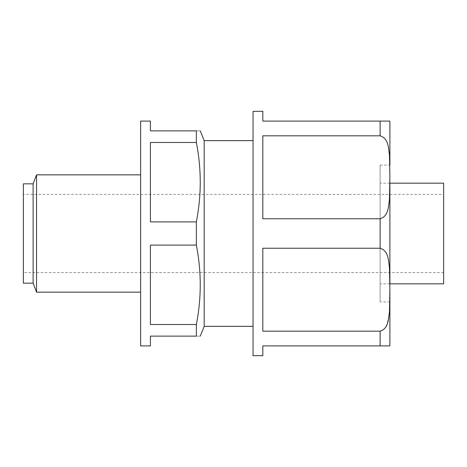<?xml version="1.0" encoding="UTF-8"?>
<svg xmlns="http://www.w3.org/2000/svg" width="467" height="467" viewBox="0 0 467 467"><rect width="100%" height="100%" fill="white"/><g stroke="black" fill="none" stroke-linecap="round" stroke-linejoin="round"><path stroke-width="0.35" stroke-dasharray="2.33 1.75" d="M150.415 345.907L150.415 336.129L196.356 336.129C201.534 336.129 201.534 336.129 196.356 336.129L196.356 324.518C201.528 298.051 201.528 271.584 196.356 245.111L196.356 221.889C201.528 195.416 201.528 168.949 196.356 142.482L196.356 130.871C201.534 130.871 201.534 130.871 196.356 130.871L150.415 130.871L150.415 121.093M196.356 245.111L150.415 245.111L150.415 324.518L150.415 245.111L150.415 324.518L196.356 324.518M196.356 142.482L150.415 142.482L150.415 221.889L150.415 142.482L150.415 221.889L196.356 221.889M380.115 165.079L380.115 301.921L380.115 165.079L389.892 165.079L389.892 301.921L389.892 171.768L389.455 155.062C388.381 148.453 388.742 138.419 380.115 135.827L380.115 121.093L262.822 121.093L262.822 111.321M389.892 284.175L389.892 345.907L380.115 345.907L380.115 331.173L384.709 328.57L387.114 324.139L389.192 314.618L389.892 295.232L389.892 121.093M262.822 355.679L262.822 345.907L380.115 345.907M380.115 135.827L262.822 135.827L262.822 218.766L262.822 135.827L262.822 218.766L380.115 218.766C388.836 216.087 388.381 205.982 389.455 199.467L389.892 182.836M443.65 283.837L443.65 183.163M389.892 183.163L380.115 183.163L380.115 283.837L380.115 183.163M140.643 345.907L140.643 121.093M204.178 326.357L204.178 140.643M253.05 140.643L253.05 326.357L253.05 140.643M253.05 355.679L253.05 111.321M389.892 289.703L389.455 267.468C388.381 260.86 388.737 250.826 380.115 248.234L262.822 248.234L262.822 331.173L262.822 248.234L262.822 331.173L380.115 331.173M140.643 174.851L140.643 292.149L140.643 174.851M36.543 292.149L36.543 174.851M33.122 283.154L33.122 183.846M23.35 283.154L23.35 183.846M23.35 194.4L23.35 272.6L23.35 194.4L443.65 194.4L443.65 272.6L443.65 194.4M380.115 248.234L380.115 218.766M389.892 301.921L380.115 301.921M389.892 283.837L380.115 283.837M443.65 272.6L23.35 272.6"/><path stroke-width="0.7" d="M196.356 336.129C201.534 336.129 201.534 336.129 196.356 336.129L150.415 336.129L150.415 345.907L140.643 345.907L140.643 121.093L150.415 121.093L150.415 130.871L196.356 130.871L196.356 142.482C201.528 168.949 201.528 195.416 196.356 221.889L196.356 245.111C201.528 271.584 201.528 298.051 196.356 324.518L196.356 336.129M196.356 324.518L150.415 324.518L150.415 245.111L196.356 245.111M196.356 221.889L150.415 221.889L150.415 142.482L196.356 142.482M380.115 218.766L262.822 218.766L262.822 135.827L380.115 135.827C388.836 138.506 388.381 148.611 389.455 155.126L389.892 177.297L389.455 199.532C388.381 206.14 388.742 216.174 380.115 218.766L380.115 248.234L262.822 248.234L262.822 331.173L380.115 331.173L380.115 345.907L262.822 345.907L262.822 355.679L253.05 355.679L253.05 111.321L262.822 111.321L262.822 121.093L389.892 121.093L389.892 165.079M380.115 345.907L389.892 345.907L389.892 289.703L389.455 311.938C388.381 318.547 388.742 328.581 380.115 331.173M389.892 182.836L389.892 284.175M389.892 183.163L443.65 183.163L443.65 283.837L389.892 283.837M196.356 130.871C201.534 130.871 201.534 130.871 196.356 130.871M253.05 140.643L204.178 140.643L204.178 326.357L200.267 336.129M389.892 121.093L380.115 121.093L380.115 135.827M380.115 248.234C388.836 250.913 388.381 261.018 389.455 267.533L389.892 289.703M140.643 174.851L36.543 174.851L36.543 292.149L140.643 292.149M36.543 292.149L33.122 283.154L33.122 183.846L36.543 174.851M33.122 183.846L23.35 183.846L23.35 283.154L33.122 283.154M204.178 140.643L200.267 130.871M253.05 326.357L204.178 326.357"/></g></svg>
